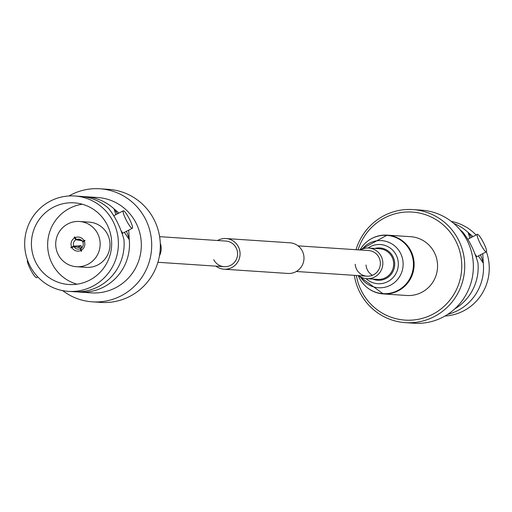 <?xml version="1.0" encoding="UTF-8"?>
<svg xmlns="http://www.w3.org/2000/svg" width="512" height="512" viewBox="0 0 512 512"><rect width="100%" height="100%" fill="white"/><g stroke="black" fill="none" stroke-linecap="round" stroke-linejoin="round"><path stroke-width="0.77" d="M159.61 236.659L225.856 241.062A12.845 12.595 93.8 0 1 235.494 260.947A12.845 12.595 93.8 0 1 213.754 259.674M217.606 240.512A15.36 15.066 93.8 0 1 226.022 238.547L289.952 242.797A15.36 15.066 93.8 0 1 301.478 266.586A15.36 15.066 93.8 0 1 287.91 273.453L223.981 269.203A15.36 15.066 93.8 0 1 215.904 266.138M226.022 238.547A15.36 15.066 93.8 0 1 237.549 262.336A15.36 15.066 93.8 0 1 223.981 269.203M68.371 291.354L74.099 291.738A47.789 46.861 -86.2 0 0 98.336 286.682A47.789 46.861 -86.2 0 0 123.917 239.296C120.333 227.072 115.264 216.826 108.717 208.538A47.789 46.861 -86.2 0 0 80.442 196.371L74.714 195.987A47.789 46.861 93.8 0 1 117.478 234.093A47.789 46.861 93.8 0 1 92.608 286.298A47.789 46.861 93.8 0 1 68.371 291.354A47.789 46.861 93.8 0 1 25.6 253.254A47.789 46.861 93.8 0 1 50.47 201.043A47.789 46.861 93.8 0 1 74.714 195.987M128.71 230.131L129.274 239.648A47.789 46.861 93.8 0 1 103.699 287.04A47.789 46.861 93.8 0 1 79.462 292.09A47.789 46.861 93.8 0 1 76.787 291.834M92.378 301.837L101.005 302.413A56.653 55.558 -86.2 0 0 129.741 296.416A56.653 55.558 -86.2 0 0 159.232 234.522A56.653 55.558 -86.2 0 0 108.525 189.35L99.891 188.774A56.653 55.558 93.8 0 1 150.598 233.952A56.653 55.558 93.8 0 1 121.107 295.846A56.653 55.558 93.8 0 1 92.378 301.837A56.653 55.558 93.8 0 1 62.662 290.611M68.96 195.968A56.653 55.558 93.8 0 1 71.155 194.771A56.653 55.558 93.8 0 1 99.891 188.774M79.462 292.09L91.29 292.877A47.789 46.861 -86.2 0 0 115.526 287.821A47.789 46.861 -86.2 0 0 140.403 235.616A47.789 46.861 -86.2 0 0 97.632 197.51L85.798 196.723A47.789 46.861 93.8 0 1 114.074 208.896L118.976 213.056M83.117 196.627A47.789 46.861 93.8 0 1 85.798 196.723M123.488 210.784A9.818 1.658 -117.3 0 1 129.517 219.232A9.818 1.658 -117.3 0 1 132.32 228.275A9.818 1.658 -117.3 0 1 132.147 228.307A9.818 1.658 -117.3 0 1 126.118 219.859A9.818 1.658 -117.3 0 1 123.315 210.816A9.818 1.658 -117.3 0 1 123.488 210.784M122.746 235.59L121.459 231.226L122.784 233.19L132.32 228.275M27.533 260.224A9.818 1.658 62.7 0 0 30.464 269.389A9.818 1.658 62.7 0 0 36.41 277.677A9.818 1.658 62.7 0 0 36.582 277.645A9.818 1.658 62.7 0 0 36.71 277.523M89.581 280.173A40.915 40.128 93.8 0 1 68.826 284.499A40.915 40.128 93.8 0 1 32.205 251.872A40.915 40.128 93.8 0 1 53.504 207.174A40.915 40.128 93.8 0 1 74.253 202.848A40.915 40.128 93.8 0 1 110.874 235.469A40.915 40.128 93.8 0 1 89.581 280.173M82.31 204.23A40.915 40.128 -86.2 0 0 69.728 208.25A40.915 40.128 -86.2 0 0 47.827 248.826A40.915 40.128 -86.2 0 0 76.998 284.192M67.942 223.885A22.662 22.221 93.8 0 1 79.437 221.485A22.662 22.221 93.8 0 1 99.718 239.552A22.662 22.221 93.8 0 1 87.923 264.314A22.662 22.221 93.8 0 1 76.429 266.707A22.662 22.221 93.8 0 1 56.147 248.64A22.662 22.221 93.8 0 1 67.942 223.885M79.437 221.485L89.274 222.138A22.662 22.221 93.8 0 1 109.555 240.205A22.662 22.221 93.8 0 1 97.76 264.966A22.662 22.221 93.8 0 1 86.266 267.36L76.429 266.707M80.896 248.826L80.275 248.742L81.21 251.283A7.93 7.776 -86.2 0 0 81.651 251.053L80.806 248.474A5.037 4.941 93.8 0 0 82.861 242.118L84.218 241.139A7.053 6.912 93.8 0 1 81.261 250.266M80.275 248.742A5.037 4.941 93.8 0 1 74.054 246.662L82.086 247.949L80.973 245.702L73.792 246.125L71.648 247.053A7.053 6.912 93.8 0 1 74.605 237.926L75.846 239.776A5.037 4.941 -86.2 0 0 73.792 246.125M75.846 239.776L82.547 240.838M78.688 247.418L78.387 247.034L80.973 245.702M80.467 239.578L76.378 239.501A5.037 4.941 93.8 0 1 82.598 241.581L83.674 241.53M76.378 239.501L74.656 236.909A7.93 7.776 -86.2 0 0 74.214 237.139L74.605 237.926M74.816 237.222L74.214 237.139M71.648 247.053L70.88 247.456L72.186 247.386M76.858 247.123L78.387 247.034M70.88 247.456A7.93 7.776 -86.2 0 0 71.098 247.904L74.054 246.662M80.819 250.496A7.053 6.912 93.8 0 1 71.872 247.507M84.218 241.139L84.992 240.742A7.93 7.776 -86.2 0 0 84.768 240.288L82.598 241.581M75.046 237.696A7.053 6.912 93.8 0 1 83.994 240.691M121.459 231.226A9.818 1.658 -117.3 0 1 121.082 230.733M124.326 232.339L129.274 239.648A22.035 3.712 62.7 0 0 126.451 231.302M117.446 213.843A22.035 3.712 62.7 0 0 114.074 208.896L115.866 214.656M159.443 255.814A15.36 15.066 -86.2 0 0 160.275 243.277M358.067 249.85A54.138 53.088 93.8 0 1 384.806 217.798A54.138 53.088 93.8 0 1 456.102 241.626A54.138 53.088 93.8 0 1 432.544 314.381A54.138 53.088 93.8 0 1 356.365 275.482M356.026 249.715A56.653 55.558 93.8 0 1 384.192 215.584A56.653 55.558 93.8 0 1 412.922 209.587A56.653 55.558 93.8 0 1 463.629 254.765A56.653 55.558 93.8 0 1 434.144 316.659A56.653 55.558 93.8 0 1 405.408 322.65A56.653 55.558 93.8 0 1 354.323 275.341M405.408 322.65L414.042 323.226A56.653 55.558 -86.2 0 0 442.778 317.229A56.653 55.558 -86.2 0 0 472.262 255.334A56.653 55.558 -86.2 0 0 421.555 210.163L412.922 209.587M454.746 308.902A47.789 46.861 -86.2 0 0 477.946 262.829C474.362 250.611 469.299 240.358 462.746 232.077A47.789 46.861 -86.2 0 0 460.013 229.747M486.182 251.84A9.818 1.658 -117.3 0 1 480.154 243.398A9.818 1.658 -117.3 0 1 477.35 234.355A9.818 1.658 -117.3 0 1 477.523 234.323A9.818 1.658 -117.3 0 1 483.546 242.765A9.818 1.658 -117.3 0 1 486.349 251.808A9.818 1.658 -117.3 0 1 486.182 251.84M475.117 254.272A9.818 1.658 62.7 0 0 475.494 254.765L476.819 256.73L486.349 251.808M482.746 253.67L483.309 263.187A47.789 46.861 93.8 0 1 457.728 310.573A47.789 46.861 93.8 0 1 447.706 314.355M444.973 316.032A47.789 46.861 -86.2 0 0 463.462 310.957A47.789 46.861 -86.2 0 0 486.4 251.776M476.077 235.014A47.789 46.861 -86.2 0 0 451.264 221.389M453.754 223.411A47.789 46.861 93.8 0 1 468.109 232.435L473.011 236.595M478.362 255.878L483.309 263.187A22.035 3.712 62.7 0 0 480.48 254.835M471.482 237.382A22.035 3.712 62.7 0 0 468.109 232.435L469.901 238.195M476.774 259.13L475.494 254.765M360.39 250.01A15.36 15.066 93.8 0 1 382.816 262.298A15.36 15.066 93.8 0 1 358.688 275.635M298.029 245.862L368.64 250.554A12.845 12.595 93.8 0 1 380.352 262.477A12.845 12.595 93.8 0 1 366.938 276.179A12.845 12.595 93.8 0 1 355.219 264.262M370.573 239.187A29.459 28.89 93.8 0 1 387.187 235.136L410.63 236.691A29.459 28.89 93.8 0 1 437.504 264.038A29.459 28.89 93.8 0 1 406.72 295.482L383.277 293.926A29.459 28.89 93.8 0 1 367.347 287.706M359.981 249.978A29.21 28.646 93.8 0 1 391.277 236.026A29.21 28.646 93.8 0 1 413.389 262.47A29.21 28.646 93.8 0 1 391.251 292.941A29.21 28.646 93.8 0 1 358.272 275.603L383.277 293.926A29.459 28.89 93.8 0 0 414.061 262.483A29.459 28.89 93.8 0 0 387.187 235.136L359.968 249.978M362.15 249.139A23.616 23.155 93.8 0 1 387.098 241.696A23.616 23.155 93.8 0 1 403.072 262.534A23.616 23.155 93.8 0 1 387.078 286.63A23.616 23.155 93.8 0 1 360.314 276.723M368.115 248.013A19.635 19.251 93.8 0 1 387.437 246.413A19.635 19.251 93.8 0 1 398.298 262.752A19.635 19.251 93.8 0 1 387.424 281.792A19.635 19.251 93.8 0 1 366.08 278.63M374.854 248.442A16.186 15.872 93.8 0 1 394.675 262.976A16.186 15.872 93.8 0 1 372.819 279.098M368.806 248.045L379.622 248.762A15.36 15.066 93.8 0 1 393.638 263.021A15.36 15.066 93.8 0 1 377.587 279.411L366.765 278.694M372.429 275.296A12.845 12.595 93.8 0 1 366.042 264.979M366.938 276.179L296.326 271.488M224.147 266.688L157.907 262.285M37.856 276.986L36.582 277.645M123.315 210.816L113.805 215.725M477.35 234.355L467.834 239.264"/></g></svg>
